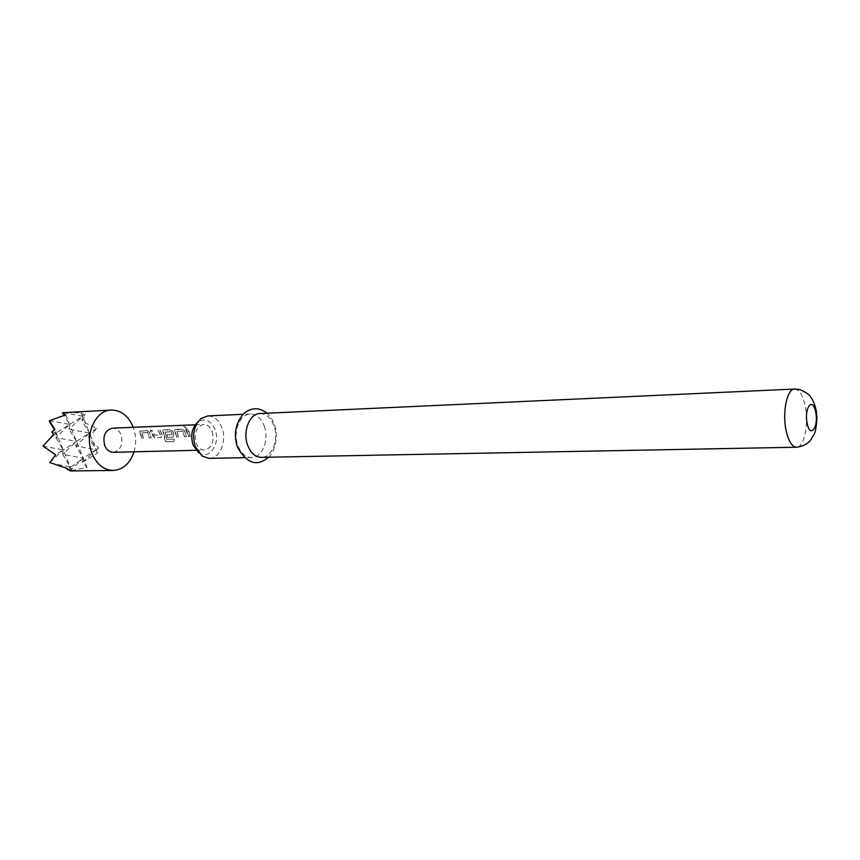 <?xml version="1.0" encoding="UTF-8"?>
<svg xmlns="http://www.w3.org/2000/svg" width="860" height="860" viewBox="0 0 860 860"><rect width="100%" height="100%" fill="white"/><g stroke="black" fill="none" stroke-linecap="round" stroke-linejoin="round"><path stroke-width="0.64" stroke-dasharray="4.3 3.22" d="M183.75 426.366L186.34 427.71L183.75 426.366M183.685 426.603L186.244 427.904L183.685 426.603M200.993 418.583L197.778 422.034C205.002 417.734 210.775 420.239 215.097 429.57C220.837 443.513 209.012 460.756 198.778 452.887L202.207 456.133M209.152 458.348C219.87 458.638 227.158 440.9 221.955 427.775C218.827 420.002 214.108 416.046 207.776 415.917M264.278 426.173C269.459 439.654 262.257 457.842 251.625 457.541C245.584 457.316 241.004 453.317 237.898 445.555C232.587 432.053 239.822 413.843 250.206 413.983C256.484 414.122 261.182 418.186 264.278 426.173M259.957 413.531C266.213 413.681 270.9 417.767 273.996 425.797C279.167 439.363 271.975 457.66 261.375 457.359M66.639 412.402L81.377 412.843L81.152 413.724L85.344 414.606L82.162 421.411L96.675 428.42L88.612 437.482L98.696 448.028L95.944 450.618L97.481 453.026L82.506 462.304L87.075 467.56L69.585 470.742M134.042 451.801C136.407 443.556 136.138 435.386 133.257 427.312M113.251 452.306C120.733 450.296 123.356 444.48 121.109 434.859C119.196 430.462 116.326 428.226 112.466 428.151M140.825 434.149L141.771 438.17L143.523 438.106L141.997 432.709L147.726 432.462L149.436 437.912L151.209 437.847L149.543 432.247L146.695 430.473L139.804 431.161L140.825 434.149M152.263 433.741L154.864 437.729L161.11 437.525L162.368 435.063L159.917 429.946L158.122 430.021L160.411 434.966L154.639 435.171L152.112 430.247L150.339 430.322L152.263 433.741M163.873 433.332L165.873 441.75L173.956 441.685L174.204 439.084L167.023 439.31L165.314 431.967L171.215 431.602L172.376 434.536L167.184 434.73L167.646 437.31L172.849 437.138L174.118 434.655L172.881 431.397L169.979 429.57L163.636 429.806L162.852 430.279L163.873 433.332M175.666 432.902L176.612 437.009L178.45 436.955L176.924 431.43L182.933 431.172L184.642 436.751L186.491 436.687L184.825 430.957L181.89 429.118L175.451 429.355L174.655 429.839L175.666 432.902M187.63 432.483L188.587 436.611L190.447 436.558L189.49 432.408L187.588 428.925L185.749 429L187.63 432.483M212.226 431.602C214.473 441.803 211.893 447.974 204.497 450.092C200.778 449.973 197.972 447.619 196.08 443.029C193.812 432.827 196.338 426.635 203.669 424.453C207.475 424.55 210.334 426.925 212.226 431.602M69.703 469.958L70.165 466.84L67.499 468.592M82.506 462.304L83.28 458.187L67.263 469.549M50.654 463.185L70.165 466.84L62.715 454.338L83.28 458.187L75.777 445.899L96.148 449.705L83.28 458.187L69.95 470.613M95.944 450.618L96.148 449.705L83.302 461.659M43 446.136L63.242 449.93L55.674 454.8M63.425 412.628L82.743 416.229L69.015 429.226L69.628 424.464L55.825 437.546L76.486 441.406L63.242 449.93L49.805 462.562M88.612 437.482L89.472 433.042L76.486 441.406L62.715 454.338L63.242 449.93L55.825 437.546L56.255 432.86L53.535 434.569M81.99 420.776L82.743 416.229L56.255 432.86L43.215 445.233M51.858 432.042L56.255 432.86L54.406 429.785M49.493 420.701L69.628 424.464L64.005 415.348M98.696 448.028L96.148 449.705L89.042 438.342M96.675 428.42L89.472 433.042L82.162 421.411M85.344 414.606L82.743 416.229L81.152 413.724M97.481 453.026L89.472 433.042L75.777 445.899L76.486 441.406L69.015 429.226L89.472 433.042L81.377 412.843M87.075 467.56L65.736 414.875M71.552 470.216L54.846 429.419M185.62 429.183L188.404 436.644L190.264 436.59L187.469 429.108L185.749 429M181.772 429.29L174.516 430.021L176.44 437.041L178.267 436.977L176.773 431.569L182.782 431.312L184.459 436.772L186.308 436.719L184.685 431.096L181.89 429.118M166.732 439.137L165.152 431.989L171.269 431.881L172.215 434.612L167.012 434.816L167.474 437.342L172.666 437.17L173.956 434.741L172.742 431.537L169.85 429.742L162.723 430.452L164.722 439.535L166.163 441.857L173.784 441.621L174.021 439.073L166.904 439.137M162.196 435.138L159.788 430.129L157.993 430.193L160.239 435.042L154.467 435.246L151.983 430.43L150.221 430.505L152.618 435.483L154.692 437.762L160.938 437.557L162.368 435.063M146.565 430.645L139.664 431.333L141.588 438.202L143.34 438.138L141.846 432.838L147.587 432.601L149.253 437.933L151.027 437.88L149.393 432.387L146.695 430.473M794.608 389.053C799.187 389.419 802.681 394.955 805.089 405.64C809.099 423.668 804.25 447.716 796.489 447.221M251.625 457.541L244.369 457.681M268.438 457.23C273.555 453.628 279.285 438.159 274.512 424.808C272.555 419.594 270.061 415.724 267.008 413.208M196.026 450.307L204.497 450.092M195.198 424.797L203.669 424.453M250.206 413.983L242.971 414.305"/><path stroke-width="1.29" d="M198.778 452.887L193.113 445.125C190.297 435.536 191.855 427.839 197.778 422.034M242.971 414.305L207.776 415.917L200.993 418.583C193.801 425.635 191.909 434.999 195.327 446.684L202.207 456.133L209.152 458.348L244.369 457.681M261.375 457.359C255.345 457.133 250.776 453.102 247.669 445.286C242.369 431.709 249.583 413.391 259.957 413.531L794.608 389.053C787.018 388.559 782.03 412.8 786.201 431C788.641 441.449 792.071 446.856 796.489 447.221L261.375 457.359M133.257 427.312L133.106 426.925C128.333 415.788 121.056 410.166 111.252 410.059C95.277 410.026 84.054 435.289 92.213 453.94C96.965 464.604 103.963 470.108 113.208 470.441C123.12 469.667 130.064 463.454 134.042 451.801M69.703 469.958L69.585 470.742L71.552 470.216L67.263 469.549L67.499 468.592L49.805 462.562L55.674 454.8L43 446.136L53.535 434.569L51.858 432.042L54.846 429.419L49.493 420.701L65.736 414.875L62.404 412.746L111.252 410.059M195.198 424.797L112.466 428.151C105.06 430.226 102.48 436.063 104.759 445.663C106.661 449.984 109.489 452.199 113.251 452.306L196.026 450.307M54.406 429.785L49.321 421.325M64.005 415.348L62.404 412.746M815.624 411.865C818.957 426.796 810.217 439.159 807.196 423.464C803.82 408.156 812.754 396.213 815.624 411.865M237.489 447.178C246.831 463.615 257.151 466.958 268.438 457.23M796.489 447.221C802.821 446.458 807.637 443.964 810.926 439.739L814.151 434.074C815.334 432.526 816.29 427.312 817 418.454L816.258 410.661C814.603 403.845 812.786 399.373 810.797 397.234C809.722 394.783 805.981 392.203 799.563 389.505L794.608 389.053M70.498 470.957L113.208 470.441M237.296 446.673C233.436 434.289 235.543 423.281 243.638 413.649C251.475 407.296 259.269 407.145 267.008 413.208"/></g></svg>
